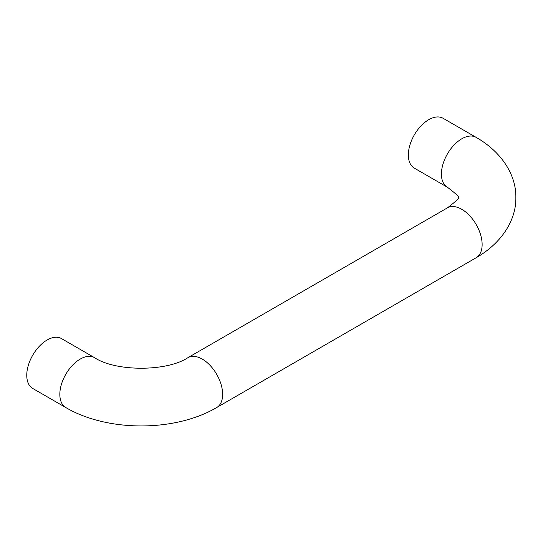 <?xml version="1.0" encoding="UTF-8"?>
<svg xmlns="http://www.w3.org/2000/svg" width="543" height="543" viewBox="0 0 543 543"><rect width="100%" height="100%" fill="white"/><g stroke="black" fill="none" stroke-linecap="round" stroke-linejoin="round"><path stroke-width="0.81" d="M216.684 407.542A28.779 16.616 60 0 0 222.644 394.367A28.779 16.616 60 0 0 202.295 359.113A28.779 16.616 60 0 0 187.905 357.688C166.803 371.738 115.679 371.738 94.57 357.688L61.502 338.594A28.779 16.616 120 0 0 47.112 340.02A28.779 16.616 120 0 0 28.311 365.385A28.779 16.616 120 0 0 32.723 388.449L65.791 407.542C107.48 432.079 174.995 432.079 216.684 407.542L476.17 257.728A28.779 16.616 60 0 0 482.13 244.554A28.779 16.616 60 0 0 461.781 209.306A28.779 16.616 60 0 0 447.384 207.881C456.419 200.978 460.05 197.537 458.285 197.55L458.285 197.55C460.05 197.571 456.419 194.129 447.384 187.226A28.779 16.616 -60 0 1 441.425 174.052A28.779 16.616 -60 0 1 461.781 138.804A28.779 16.616 -60 0 1 476.17 137.379L443.095 118.286A28.779 16.616 -60 0 0 428.705 119.711A28.779 16.616 -60 0 0 409.904 145.069A28.779 16.616 -60 0 0 414.316 168.133L447.384 187.226M94.57 357.688A28.779 16.616 120 0 0 80.181 359.113A28.779 16.616 120 0 0 59.832 394.367A28.779 16.616 120 0 0 65.791 407.542M476.17 257.728C501.481 243.264 516.278 220.268 515.85 197.55C516.278 174.839 501.481 151.843 476.17 137.379M187.905 357.688L447.384 207.881"/></g></svg>
